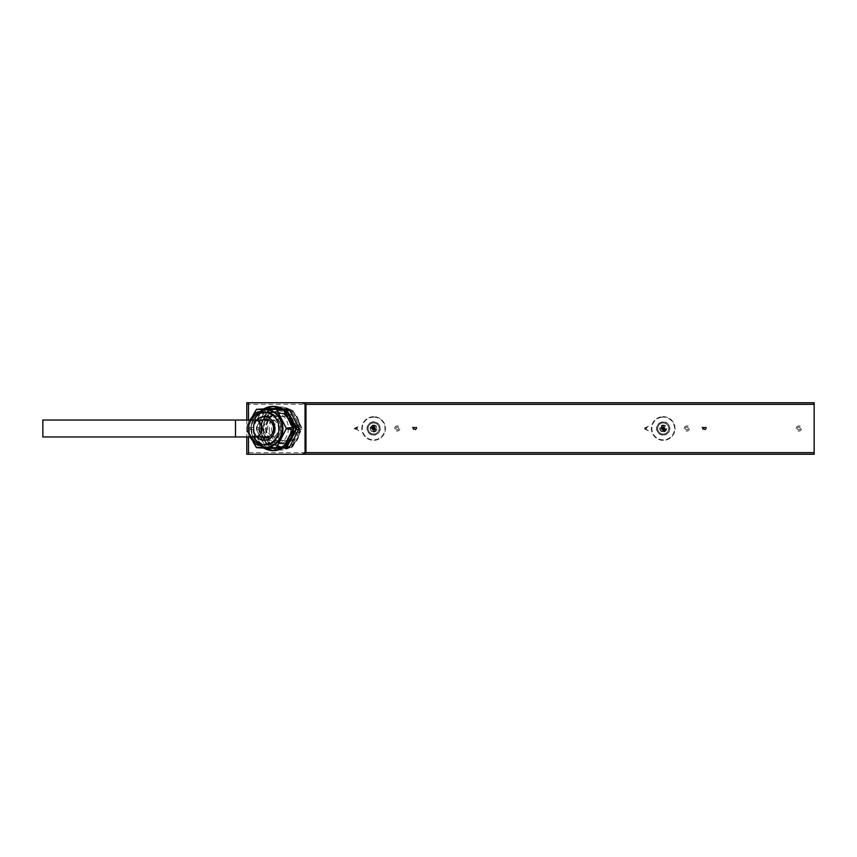 <?xml version="1.0" encoding="UTF-8"?>
<svg xmlns="http://www.w3.org/2000/svg" width="857" height="857" viewBox="0 0 857 857"><rect width="100%" height="100%" fill="white"/><g stroke="black" fill="none" stroke-linecap="round" stroke-linejoin="round"><path stroke-width="0.64" stroke-dasharray="4.29 3.21" d="M814.15 404.333L814.15 402.736L246.805 402.736L246.805 404.333L814.15 404.333L814.15 452.667L246.805 452.667L246.805 454.264L814.15 454.264L814.15 452.667M246.805 404.333L246.805 452.667M354.08 428.5L358.74 426.293L357.251 427.439L357.251 429.539L358.74 430.707L354.08 428.5L358.74 426.293L357.251 427.439L357.251 429.539L358.74 430.707L354.08 428.5M648.321 426.293L643.671 428.564L648.321 430.707L646.831 429.561L646.831 427.461L648.321 426.293L643.671 428.5L648.321 430.707L646.831 429.561L646.831 427.461L648.321 426.293M706.393 428.511L706.393 427.247L701.744 427.247L702.901 429.636L703.886 429.1L705.075 429.989L706.393 428.511L706.393 427.247L701.744 427.247L702.901 429.636L703.886 429.1L705.075 429.989L706.393 428.511M416.813 428.511L416.813 427.247L412.163 427.247L413.31 429.636L414.306 429.1L415.495 429.989L416.813 428.511L416.813 427.247L412.163 427.247L413.31 429.636L414.306 429.1L415.495 429.989L416.813 428.511M246.805 420.048L246.805 436.952M798.863 427.086A1.414 1.414 0 0 1 800.084 429.207A1.414 1.414 0 0 1 797.631 429.207A1.414 1.414 0 0 1 798.863 427.086A1.414 1.414 0 0 1 800.084 429.207A1.414 1.414 0 0 1 797.631 429.207A1.414 1.414 0 0 1 798.863 427.086A1.414 1.414 0 0 1 800.084 429.207A1.414 1.414 0 0 1 797.631 429.207A1.414 1.414 0 0 1 798.863 427.086M686.853 427.086A1.414 1.414 0 0 1 688.085 429.207A1.414 1.414 0 0 1 685.621 429.207A1.414 1.414 0 0 1 686.853 427.086A1.414 1.414 0 0 1 688.085 429.207A1.414 1.414 0 0 1 685.621 429.207A1.414 1.414 0 0 1 686.853 427.086A1.414 1.414 0 0 1 688.085 429.207A1.414 1.414 0 0 1 685.621 429.207A1.414 1.414 0 0 1 686.853 427.086M663.211 427.086A1.414 1.414 0 0 1 664.443 429.207A1.414 1.414 0 0 1 661.979 429.207A1.414 1.414 0 0 1 663.211 427.086A1.414 1.414 0 0 1 664.443 429.207A1.414 1.414 0 0 1 661.979 429.207A1.414 1.414 0 0 1 663.211 427.086A1.414 1.414 0 0 1 664.443 429.207A1.414 1.414 0 0 1 661.979 429.207A1.414 1.414 0 0 1 663.211 427.086M397.273 427.086A1.414 1.414 0 0 1 398.494 429.207A1.414 1.414 0 0 1 396.041 429.207A1.414 1.414 0 0 1 397.273 427.086A1.414 1.414 0 0 1 398.494 429.207A1.414 1.414 0 0 1 396.041 429.207A1.414 1.414 0 0 1 397.273 427.086A1.414 1.414 0 0 1 398.494 429.207A1.414 1.414 0 0 1 396.041 429.207A1.414 1.414 0 0 1 397.273 427.086M373.631 427.086A1.414 1.414 0 0 1 374.863 429.207A1.414 1.414 0 0 1 372.399 429.207A1.414 1.414 0 0 1 373.631 427.086A1.414 1.414 0 0 1 374.863 429.207A1.414 1.414 0 0 1 372.399 429.207A1.414 1.414 0 0 1 373.631 427.086A1.414 1.414 0 0 1 374.863 429.207A1.414 1.414 0 0 1 372.399 429.207A1.414 1.414 0 0 1 373.631 427.086M261.621 427.086A1.414 1.414 0 0 1 262.853 429.207A1.414 1.414 0 0 1 260.389 429.207A1.414 1.414 0 0 1 261.621 427.086A1.414 1.414 0 0 1 262.853 429.207A1.414 1.414 0 0 1 260.389 429.207A1.414 1.414 0 0 1 261.621 427.086A1.414 1.414 0 0 1 262.853 429.207A1.414 1.414 0 0 1 260.389 429.207A1.414 1.414 0 0 1 261.621 427.086M704.24 428.811L704.186 427.664L705.922 427.664L705.075 429.571L704.186 427.664L705.922 427.664L705.075 429.571L704.24 428.811M702.901 429.218L702.215 427.664L703.715 427.664L702.901 429.218L702.215 427.664L703.715 427.664L702.901 429.218M646.349 427.686L646.349 429.346L644.571 428.521L646.349 427.686L646.349 429.346L644.571 428.521L646.349 427.686M414.659 428.811L414.606 427.664L416.341 427.664L415.495 429.571L414.606 427.664L416.341 427.664L415.495 429.571L414.659 428.811M413.32 429.218L412.635 427.664L414.124 427.664L413.32 429.218L412.635 427.664L414.124 427.664L413.32 429.218M354.991 428.479L356.769 429.314L356.769 427.654L354.991 428.479L356.769 429.314L356.769 427.654L354.991 428.479M42.85 436.952L42.85 420.048M282.767 428.5A8.452 7.595 -90 0 0 275.172 420.048A8.452 7.595 -90 0 0 267.577 428.5A8.452 7.595 -90 0 0 275.172 436.952A8.452 7.595 -90 0 0 282.767 428.5M272.076 410.353L263.131 427.589A21.5 19.325 -90 0 0 263.12 428.5A21.5 19.325 -90 0 0 263.131 429.411L272.076 446.647A21.5 19.325 -90 0 0 273.501 447.558L291.38 447.558A21.5 19.325 -90 0 0 292.805 446.647L301.739 429.411A21.5 19.325 -90 0 0 301.739 427.589L292.805 410.353A21.5 19.325 -90 0 0 291.38 409.442L273.501 409.442A21.5 19.325 -90 0 0 272.076 410.353L270.426 410.428A21.5 19.325 -90 0 0 261.589 427.45L270.426 410.428M266.152 428.5A18.843 16.936 -90 0 0 291.562 444.826A18.843 16.936 -90 0 0 291.562 412.174A18.843 16.936 -90 0 0 266.152 428.5M269.355 428.5A15.287 13.733 -90 0 0 283.089 443.787A15.287 13.733 -90 0 0 296.822 428.5A15.287 13.733 -90 0 0 283.089 413.213A15.287 13.733 -90 0 0 269.355 428.5M266.506 428.5A15.287 13.733 -90 0 0 280.239 443.787A15.287 13.733 -90 0 0 293.972 428.5A15.287 13.733 -90 0 0 280.239 413.213A15.287 13.733 -90 0 0 266.506 428.5M260.914 428.5A21.5 19.325 -90 0 0 280.239 450A21.5 19.325 -90 0 0 299.554 428.5A21.5 19.325 -90 0 0 280.239 407A21.5 19.325 -90 0 0 260.914 428.5M263.131 427.589L261.589 427.45M261.589 429.55A21.5 19.325 -90 0 0 270.426 446.572L261.589 429.55L263.131 429.411M272.076 446.647L270.426 446.572M272.055 447.622A21.5 19.325 -90 0 0 280.892 450A21.5 19.325 -90 0 0 289.72 447.622L273.501 447.558M291.38 447.558L289.72 447.622M291.359 446.572A21.5 19.325 -90 0 0 300.186 429.55L291.359 446.572L292.805 446.647M301.739 429.411L300.186 429.55M300.186 427.45A21.5 19.325 -90 0 0 291.359 410.428L300.186 427.45L301.739 427.589M292.805 410.353L291.359 410.428M289.72 409.378A21.5 19.325 -90 0 0 280.892 407A21.5 19.325 -90 0 0 272.055 409.378L291.38 409.442M273.501 409.442L272.055 409.378M263.549 448.061L256.886 447.804A22.1 19.872 90 0 1 256.854 447.783M256.382 447.483L262.221 447.204L261.599 446.39L262.221 447.204L256.222 447.3M261.578 446.583A22.1 19.872 90 0 1 253.222 430.471L252.954 429.357L246.698 428.821A22.1 19.872 90 0 1 246.698 428.5A22.1 19.872 90 0 1 246.698 428.179L253.04 427.514L253.201 426.529L252.954 427.643L246.752 427.954L253.072 415.109M273.308 406.4A22.1 19.872 -90 0 0 253.736 428.5A22.1 19.872 -90 0 0 273.308 450.6M253.222 426.529A22.1 19.872 90 0 1 261.578 410.417L262.221 409.796L256.382 409.517M256.854 409.218A22.1 19.872 90 0 1 256.886 409.196L263.785 408.875M253.244 414.927L246.741 428.179A21.95 19.732 -90 0 0 246.741 428.821L253.244 442.073M265.981 409.657A18.843 16.936 -90 0 0 249.033 428.5A18.843 16.936 -90 0 0 265.981 447.343M258.803 428.5A16.476 14.805 -90 0 0 273.608 444.976A16.476 14.805 -90 0 0 288.413 428.5A16.476 14.805 -90 0 0 273.608 412.024A16.476 14.805 -90 0 0 258.803 428.5M256.65 420.048A11.869 10.67 -90 0 0 253.479 428.5A11.869 10.67 -90 0 0 256.65 436.952M257.143 420.048A11.869 10.67 -90 0 0 253.961 428.5A11.869 10.67 -90 0 0 257.143 436.952M264.385 440.359A11.869 10.67 -90 0 0 264.631 440.369A11.869 10.67 -90 0 0 275.29 428.5A11.869 10.67 -90 0 0 264.631 416.631A11.869 10.67 -90 0 0 264.385 416.641M253.04 429.486L253.329 430.46A21.875 19.657 -90 0 0 261.599 446.39L262.103 447.043L261.556 446.572C256.65 442.566 253.865 437.199 253.201 430.471L262.199 447.129M253.072 441.891L246.762 428.939M262.199 409.871L261.599 410.61A21.875 19.657 -90 0 0 253.329 426.54L253.04 427.418L253.201 426.529C253.865 419.801 256.65 414.434 261.556 410.428L253.04 427.514M246.762 428.061L253.029 415.163M246.741 428.179L246.741 428.821M253.222 430.471L253.051 429.593L246.72 429.025L253.029 441.837M261.578 410.417L253.019 427.429L262.092 409.967L256.232 409.689M261.353 428.5A16.379 14.719 -90 0 0 276.072 444.879A16.379 14.719 -90 0 0 290.791 428.5A16.379 14.719 -90 0 0 276.072 412.121A16.379 14.719 -90 0 0 261.353 428.5M261.963 420.048A9.213 8.281 -90 0 0 256.982 428.5A9.213 8.281 -90 0 0 261.963 436.952M266.945 420.048A9.213 8.281 -90 0 0 261.963 428.5A9.213 8.281 -90 0 0 266.945 436.952M267.748 437.284A9.213 8.281 -90 0 0 270.244 437.713A9.213 8.281 -90 0 0 278.525 428.5A9.213 8.281 -90 0 0 270.244 419.287A9.213 8.281 -90 0 0 267.748 419.716M259.36 428.5A12.094 10.873 -90 0 0 270.244 440.594A12.094 10.873 -90 0 0 281.117 428.5A12.094 10.873 -90 0 0 270.244 416.406A12.094 10.873 -90 0 0 259.36 428.5M274.379 428.5A12.094 10.873 -90 0 0 285.252 440.594A12.094 10.873 -90 0 0 296.126 428.5A12.094 10.873 -90 0 0 285.252 416.406A12.094 10.873 -90 0 0 274.379 428.5M271.605 428.5A15.19 13.648 -90 0 0 285.252 443.69A15.19 13.648 -90 0 0 298.9 428.5A15.19 13.648 -90 0 0 285.252 413.31A15.19 13.648 -90 0 0 271.605 428.5M265.584 428.5A15.19 13.648 -90 0 0 279.232 443.69A15.19 13.648 -90 0 0 292.89 428.5A15.19 13.648 -90 0 0 279.232 413.31A15.19 13.648 -90 0 0 265.584 428.5M263.463 428.5A17.547 15.769 -90 0 0 279.232 446.047A17.547 15.769 -90 0 0 295.001 428.5A17.547 15.769 -90 0 0 279.232 410.953A17.547 15.769 -90 0 0 263.463 428.5M263.185 428.5A17.547 15.769 -90 0 0 278.953 446.047A17.547 15.769 -90 0 0 294.722 428.5A17.547 15.769 -90 0 0 278.953 410.953A17.547 15.769 -90 0 0 263.185 428.5M282.767 408.885L267.298 408.885L282.767 408.885M267.298 448.115L282.767 448.115L267.105 448.061A22.014 19.786 90 0 1 265.488 447.022L268.155 447.022A22.014 19.786 -90 0 0 269.784 448.061L283.153 447.879M373.631 416.684A11.816 11.816 0 0 0 361.815 428.5A11.816 11.816 0 0 0 373.631 440.316A11.816 11.816 0 0 0 383.861 422.587A11.816 11.816 0 0 0 363.389 422.587A11.816 11.816 0 0 0 373.631 440.316A11.816 11.816 0 0 0 385.446 428.5A11.816 11.816 0 0 0 373.631 416.684M373.631 417.145A11.355 11.355 0 0 1 383.465 434.178A11.355 11.355 0 0 1 363.797 434.178A11.355 11.355 0 0 1 373.631 417.145M373.631 434.006A5.506 5.506 0 0 0 378.398 425.747A5.506 5.506 0 0 0 368.864 425.747A5.506 5.506 0 0 0 373.631 434.006A5.506 5.506 0 0 0 378.398 425.747A5.506 5.506 0 0 0 368.864 425.747A5.506 5.506 0 0 0 373.631 434.006M373.631 434.906A6.406 6.406 0 0 0 379.18 425.297A6.406 6.406 0 0 0 368.082 425.297A6.406 6.406 0 0 0 373.631 434.906M373.631 421.858A6.642 6.642 0 0 0 366.989 428.5A6.642 6.642 0 0 0 373.631 435.142A6.642 6.642 0 0 1 367.878 425.179A6.642 6.642 0 0 1 379.383 425.179A6.642 6.642 0 0 1 373.631 435.142A6.642 6.642 0 0 0 380.272 428.5A6.642 6.642 0 0 0 373.631 421.858M373.631 422.094A6.406 6.406 0 0 1 379.18 431.703A6.406 6.406 0 0 1 368.082 431.703A6.406 6.406 0 0 1 373.631 422.094M373.631 431.992A3.492 3.492 0 0 0 376.652 426.754A3.492 3.492 0 0 0 370.61 426.754A3.492 3.492 0 0 0 373.631 431.992A3.492 3.492 0 0 0 376.652 426.754A3.492 3.492 0 0 0 370.61 426.754A3.492 3.492 0 0 0 373.631 431.992M373.631 430.246A1.746 1.746 0 0 0 375.141 427.632A1.746 1.746 0 0 0 372.12 427.632A1.746 1.746 0 0 0 373.631 430.246A1.746 1.746 0 0 0 375.141 427.632A1.746 1.746 0 0 0 372.12 427.632A1.746 1.746 0 0 0 373.631 430.246M660.983 416.888A11.816 11.816 0 0 0 651.609 430.728A11.816 11.816 0 0 0 665.439 440.112A11.816 11.816 0 0 0 672.156 420.766A11.816 11.816 0 0 0 652.048 424.622A11.816 11.816 0 0 0 665.439 440.112A11.816 11.816 0 0 0 674.823 426.272A11.816 11.816 0 0 0 660.983 416.888M661.068 417.348A11.355 11.355 0 0 1 673.934 432.217A11.355 11.355 0 0 1 654.63 435.924A11.355 11.355 0 0 1 661.068 417.348M664.25 433.91A5.506 5.506 0 0 0 667.378 424.901A5.506 5.506 0 0 0 658.005 426.69A5.506 5.506 0 0 0 664.25 433.91A5.506 5.506 0 0 0 667.378 424.901A5.506 5.506 0 0 0 658.005 426.69A5.506 5.506 0 0 0 664.25 433.91M664.421 434.799A6.406 6.406 0 0 0 668.064 424.311A6.406 6.406 0 0 0 657.158 426.4A6.406 6.406 0 0 0 664.421 434.799M661.958 421.976A6.642 6.642 0 0 0 656.687 429.753A6.642 6.642 0 0 0 664.464 435.024A6.642 6.642 0 0 1 656.933 426.325A6.642 6.642 0 0 1 668.235 424.151A6.642 6.642 0 0 1 664.464 435.024A6.642 6.642 0 0 0 669.735 427.247A6.642 6.642 0 0 0 661.958 421.976M662 422.201A6.406 6.406 0 0 1 669.263 430.6A6.406 6.406 0 0 1 658.369 432.689A6.406 6.406 0 0 1 662 422.201M663.875 431.928A3.492 3.492 0 0 0 665.857 426.218A3.492 3.492 0 0 0 659.911 427.354A3.492 3.492 0 0 0 663.875 431.928A3.492 3.492 0 0 0 665.857 426.218A3.492 3.492 0 0 0 659.911 427.354A3.492 3.492 0 0 0 663.875 431.928M663.543 430.214A1.746 1.746 0 0 0 664.529 427.354A1.746 1.746 0 0 0 661.561 427.932A1.746 1.746 0 0 0 663.543 430.214A1.746 1.746 0 0 0 664.529 427.354A1.746 1.746 0 0 0 661.561 427.932A1.746 1.746 0 0 0 663.543 430.214M374.702 429.25A1.307 1.307 0 0 0 374.82 429.057L374.102 427.429L374.82 429.057A1.307 1.307 0 0 1 374.702 429.25L372.934 429.453L374.702 429.25M373.748 427.193A1.307 1.307 0 0 0 373.513 427.193L372.463 428.629L373.513 427.193A1.307 1.307 0 0 1 373.748 427.193L373.748 427.193M373.963 428.832L373.963 430.021L373.298 430.021L373.298 428.832L372.109 428.832L372.109 428.168L373.298 428.168L373.298 426.979L373.963 426.979L373.963 428.168L375.152 428.168L375.152 428.832L373.963 428.832L373.963 428.168M373.631 425.404A3.096 3.096 0 0 0 370.952 430.053A3.096 3.096 0 0 0 376.309 430.053A3.096 3.096 0 0 0 373.631 425.404M373.631 426.615A1.885 1.885 0 0 0 372.002 429.443A1.885 1.885 0 0 0 375.259 429.443A1.885 1.885 0 0 0 373.631 426.615M373.963 430.021L373.298 428.168M373.963 426.979L373.631 428.5L375.152 428.832M373.298 428.832L372.109 428.168M662.14 427.75A1.307 1.307 0 0 0 662.022 427.943L662.74 429.571L662.022 427.943A1.307 1.307 0 0 1 662.14 427.75L663.907 427.547L662.14 427.75M663.093 429.807A1.307 1.307 0 0 0 663.329 429.807L664.379 428.371L663.329 429.807A1.307 1.307 0 0 1 663.093 429.807L663.093 429.807M662.879 428.168L662.879 426.979L663.543 426.979L663.543 428.168L664.732 428.168L664.732 428.832L663.543 428.832L663.543 430.021L662.879 430.021L662.879 428.832L661.69 428.832L661.69 428.168L662.879 428.168L662.879 428.832M663.211 431.596A3.096 3.096 0 0 0 665.889 426.947A3.096 3.096 0 0 0 660.533 426.947A3.096 3.096 0 0 0 663.211 431.596M663.211 430.385A1.885 1.885 0 0 0 664.839 427.557A1.885 1.885 0 0 0 661.583 427.557A1.885 1.885 0 0 0 663.211 430.385M662.879 426.979L663.543 428.832M662.879 430.021L663.211 428.5L661.69 428.168M663.543 428.168L664.732 428.832M261.621 425.897A2.603 2.603 0 0 0 259.371 429.796A2.603 2.603 0 0 0 263.87 429.796A2.603 2.603 0 0 0 261.621 425.897M397.273 425.897A2.603 2.603 0 0 0 395.013 429.796A2.603 2.603 0 0 0 399.523 429.796A2.603 2.603 0 0 0 397.273 425.897M663.211 425.897A2.603 2.603 0 0 0 660.961 429.796A2.603 2.603 0 0 0 665.461 429.796A2.603 2.603 0 0 0 663.211 425.897M686.853 425.897A2.603 2.603 0 0 0 684.604 429.796A2.603 2.603 0 0 0 689.103 429.796A2.603 2.603 0 0 0 686.853 425.897M798.863 425.897A2.603 2.603 0 0 0 796.603 429.796A2.603 2.603 0 0 0 801.113 429.796A2.603 2.603 0 0 0 798.863 425.897M373.631 425.897A2.603 2.603 0 0 0 371.381 429.796A2.603 2.603 0 0 0 375.88 429.796A2.603 2.603 0 0 0 373.631 425.897M248.487 420.048L248.487 436.952M235.493 420.048L235.493 436.952M254.454 420.048A8.452 7.595 -90 0 0 246.859 428.5A8.452 7.595 -90 0 0 254.454 436.952M265.156 409.657A18.843 16.936 -90 0 0 248.219 428.5A18.843 16.936 -90 0 0 265.156 447.343M251.38 420.048A16.519 14.848 -90 0 0 249.291 428.5A16.519 14.848 -90 0 0 251.38 436.952M251.133 428.5A15.758 14.162 -90 0 0 272.376 442.148A15.758 14.162 -90 0 0 272.376 414.852A15.758 14.162 -90 0 0 251.133 428.5M276.072 412.121L265.756 412.121C260.807 411.414 251.455 416.598 250.919 428.5A16.476 14.805 -90 0 0 265.756 444.976A16.476 14.805 -90 0 0 280.56 428.5A16.476 14.805 -90 0 0 265.756 412.024A16.476 14.805 -90 0 0 250.951 428.5C251.455 440.402 260.807 445.586 265.756 444.879A16.379 14.719 -90 0 0 280.475 428.5A16.379 14.719 -90 0 0 265.756 412.121A16.379 14.719 -90 0 0 251.026 428.5A16.379 14.719 -90 0 0 265.756 444.879L276.072 444.879M253.019 429.571L262.081 447.043L253.04 429.593M256.522 427.472L259.093 427.461A22.014 19.786 -90 0 0 259.093 429.539L256.414 429.539A22.014 19.786 90 0 1 256.414 427.461L265.349 410.139L268.016 410.139L259.146 427.247L256.522 427.472A21.779 19.572 -90 0 0 256.522 429.528L265.499 446.818A21.779 19.572 -90 0 0 267.105 447.857L267.202 447.879M288.798 442.748L292.291 436.02M292.291 420.98L288.798 414.252M283.153 409.121L267.105 409.143A21.779 19.572 -90 0 0 265.499 410.182L256.554 427.364M251.54 428.5A15.265 13.723 -90 0 0 272.119 441.719A15.265 13.723 -90 0 0 272.119 415.281A15.265 13.723 -90 0 0 251.54 428.5M298.504 427.472A21.779 19.572 90 0 1 298.504 429.528L289.527 446.818A21.779 19.572 90 0 1 287.92 447.857L269.976 447.857A21.779 19.572 90 0 1 268.37 446.818L259.403 429.528A21.779 19.572 90 0 1 259.403 427.472L268.37 410.182A21.779 19.572 90 0 1 269.976 409.143L287.92 409.143A21.779 19.572 90 0 1 289.527 410.182L298.504 427.472M265.424 410.257L267.084 408.939L269.784 408.939A22.014 19.786 -90 0 0 268.155 409.978L265.488 409.978A22.014 19.786 90 0 1 267.105 408.939L267.202 409.121M290.459 416.802L291.144 418.109M291.144 438.891L290.459 440.198M256.554 429.636L259.146 429.753L268.016 446.861L265.349 446.861L256.447 429.743L265.316 446.851L267.105 447.857M265.499 410.182L256.447 427.257L256.522 429.528M275.172 420.048L268.562 420.048M275.172 436.952L268.562 436.952M283.089 413.213L280.239 413.213M283.089 443.787L280.239 443.787M280.892 407L280.239 407M280.892 450L280.239 450M249.805 436.952L247.984 428.5L249.805 420.048M273.608 412.024L265.756 412.024L256.875 415.259C252.965 418.623 250.951 423.037 250.833 428.5C251.69 438.484 256.661 443.969 265.756 444.976L273.608 444.976M270.244 419.287L265.263 419.287M270.244 437.713L265.263 437.713M285.252 416.406L270.244 416.406M285.252 440.594L270.244 440.594M285.252 413.31L279.232 413.31M285.252 443.69L279.232 443.69"/><path stroke-width="1.29" d="M302.21 402.736L814.15 402.736L814.15 404.333L305.96 404.333L302.21 402.736L246.805 402.736L246.805 420.048M302.21 454.264L305.96 452.667L814.15 452.667L814.15 454.264L246.805 454.264L246.805 436.952M814.15 404.333L814.15 452.667M42.85 428.5L42.85 436.952L235.493 436.952L235.493 420.048L42.85 420.048L42.85 428.5M284.449 410.417A22.1 19.872 90 0 1 292.805 426.529L292.666 427.643L286.431 428.179A22.1 19.872 90 0 1 286.431 428.821L292.666 429.357L292.805 430.471A22.1 19.872 90 0 1 284.449 446.583L276.586 447.343L286.195 428.821A21.95 19.732 -90 0 0 286.195 428.179L276.586 409.657L283.399 409.796L284.224 410.61L283.571 409.871M286.195 428.821L276.747 447.483A22.1 19.872 90 0 1 276.243 447.804L282.071 448.061L281.364 448.554L282.071 448.061L276.083 447.665A21.95 19.732 -90 0 0 276.586 447.343M264.663 448.554L263.72 448.115L264.642 448.34A21.875 19.657 -90 0 0 281.182 448.34L264.642 448.34L273.019 450.6A22.1 19.872 90 0 1 264.663 448.554L282.039 448.115M273.308 450.6A22.1 19.872 -90 0 0 273.608 450.6A22.1 19.872 -90 0 0 293.469 428.5A22.1 19.872 -90 0 0 273.608 406.4A22.1 19.872 -90 0 0 273.308 406.4M263.635 408.907L264.642 408.446A22.1 19.872 90 0 1 273.019 406.4A22.1 19.872 90 0 1 281.364 408.446L263.785 408.875M282.039 408.885L276.243 409.196A22.1 19.872 90 0 1 276.747 409.517L286.195 428.179M253.244 442.073L256.361 447.343A21.95 19.732 -90 0 0 256.854 447.665L275.975 447.697M265.156 409.657A18.843 16.936 -90 0 1 282.103 428.5A18.843 16.936 -90 0 1 265.156 447.343L265.981 447.343A18.843 16.936 -90 0 0 282.917 428.221A18.843 16.936 -90 0 0 265.981 409.657L255.172 413.17L249.805 420.048M276.083 409.335L256.854 409.335L276.083 409.335A21.95 19.732 -90 0 1 276.586 409.657M256.854 409.335A21.95 19.732 -90 0 0 256.361 409.657L253.244 414.927M256.65 436.952A11.869 10.67 -90 0 0 264.138 440.369A11.869 10.67 -90 0 0 274.808 428.5A11.869 10.67 -90 0 0 264.138 416.631A11.869 10.67 -90 0 0 256.65 420.048M257.143 436.952A11.869 10.67 -90 0 0 264.385 440.359M264.385 416.641A11.869 10.67 -90 0 0 257.143 420.048M263.549 448.061L256.854 447.665M276.083 447.665L256.361 447.343M263.635 448.093L256.961 447.697M256.854 447.783A22.1 19.872 90 0 1 256.382 447.483L256.275 447.268M256.275 409.732L256.382 409.517A22.1 19.872 90 0 1 256.854 409.218M256.961 409.303L263.752 408.885L256.382 409.517M292.73 427.514L292.494 426.54A21.875 19.657 -90 0 0 284.224 410.61L292.805 426.529M276.65 447.268L283.592 447.043L292.655 429.582L286.163 428.939M275.975 409.303L281.182 408.66A21.875 19.657 -90 0 0 264.642 408.66L281.364 408.446M292.805 430.471L292.73 429.486M283.571 447.129L284.224 446.39A21.875 19.657 -90 0 0 292.494 430.46L284.449 446.583M286.163 428.061L292.612 427.429L283.549 409.957L276.65 409.732M256.361 409.657L253.029 415.163M256.382 447.483L253.029 441.837M261.963 436.952A9.213 8.281 -90 0 0 265.263 437.713A9.213 8.281 -90 0 0 273.544 428.5A9.213 8.281 -90 0 0 265.263 419.287A9.213 8.281 -90 0 0 261.963 420.048M266.945 436.952A9.213 8.281 -90 0 0 267.748 437.284M267.748 419.716A9.213 8.281 -90 0 0 266.945 420.048M284.952 409.121L282.767 408.885L285.242 408.939A22.014 19.786 90 0 1 286.87 409.978L289.537 409.978A22.014 19.786 -90 0 0 287.92 408.939L283.153 409.121M282.767 448.115L287.727 448.115L282.767 448.115M305.96 404.333L305.96 452.667M305.06 403.54L305.06 453.46M248.487 402.736L248.487 420.048M248.487 436.952L248.487 454.264M235.493 436.952L254.454 436.952A8.452 7.595 -90 0 0 262.049 428.5A8.452 7.595 -90 0 0 254.454 420.048L235.493 420.048M281.364 448.554A22.1 19.872 90 0 1 273.019 450.6L273.608 450.6M251.38 436.952A16.519 14.848 -90 0 0 273.737 441.109A16.519 14.848 -90 0 0 273.737 415.891A16.519 14.848 -90 0 0 251.38 420.048M256.222 447.3L253.072 441.891M253.072 415.109L256.232 409.689M285.049 447.857L287.92 448.061A22.014 19.786 -90 0 0 289.537 447.022L286.87 447.022A22.014 19.786 90 0 1 285.242 448.061L285.049 447.857A21.779 19.572 -90 0 0 286.656 446.818L288.798 442.748M292.291 436.02L295.622 429.528L298.611 429.539A22.014 19.786 -90 0 0 298.611 427.461L295.933 427.461A22.014 19.786 90 0 1 295.933 429.539L291.144 438.891M295.622 429.528A21.779 19.572 -90 0 0 295.622 427.472L292.291 420.98M288.798 414.252L286.656 410.182A21.779 19.572 -90 0 0 285.049 409.143M283.153 447.879L284.952 447.879M291.144 418.109L295.879 427.247L298.557 427.247L289.677 410.139L287.009 410.139L290.459 416.802M290.459 440.198L287.009 446.861L289.677 446.861L298.557 429.753L295.601 429.636M298.557 429.753L289.698 446.829M298.504 427.472L289.698 410.171M287.931 448.061L289.58 446.99M289.58 410.01L287.931 408.939M298.579 427.257L298.504 429.528M268.562 420.048L254.454 420.048M268.562 436.952L254.454 436.952M273.608 406.4L264.642 408.446M265.156 447.343L255.172 443.83L249.805 436.952"/></g></svg>
